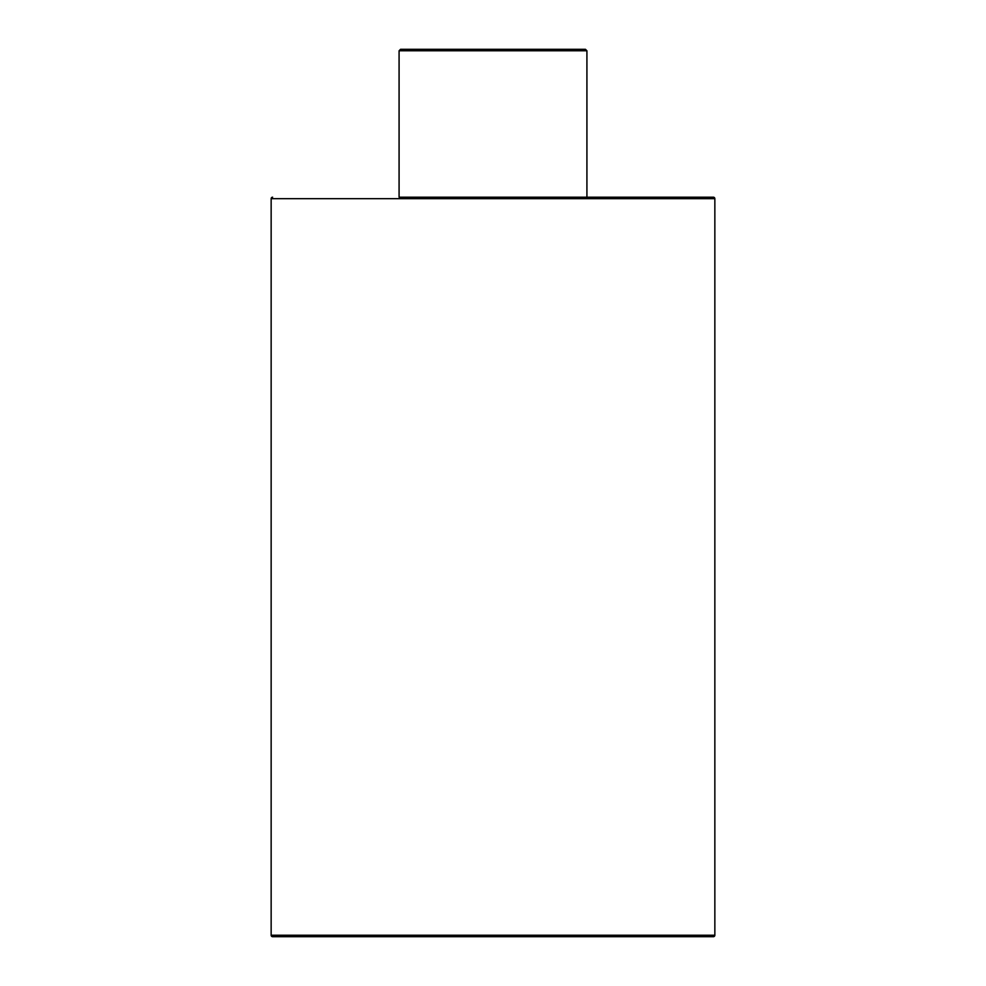 <?xml version="1.0" encoding="UTF-8"?>
<svg xmlns="http://www.w3.org/2000/svg" width="986" height="986" viewBox="0 0 986 986"><rect width="100%" height="100%" fill="white"/><g stroke="black" fill="none" stroke-linecap="round" stroke-linejoin="round"><path stroke-width="1.48" d="M399.084 50.779L399.084 197.2L713.371 197.2L586.916 197.2L586.916 50.779L585.438 49.3L400.562 49.3L493 49.3L400.562 49.3L399.084 50.779L586.916 50.779M272.629 197.2A1.479 1.479 0 0 0 271.15 198.679L271.15 935.221A1.479 1.479 0 0 0 272.629 936.7L713.371 936.7A1.479 1.479 0 0 0 714.85 935.221L271.15 935.221M713.371 197.2A1.479 1.479 0 0 1 714.85 198.679L714.85 935.221M433.84 936.7L463.42 936.7M611.172 936.7L498.916 936.7M374.828 936.7L487.084 936.7M271.15 198.679L714.85 198.679"/></g></svg>

